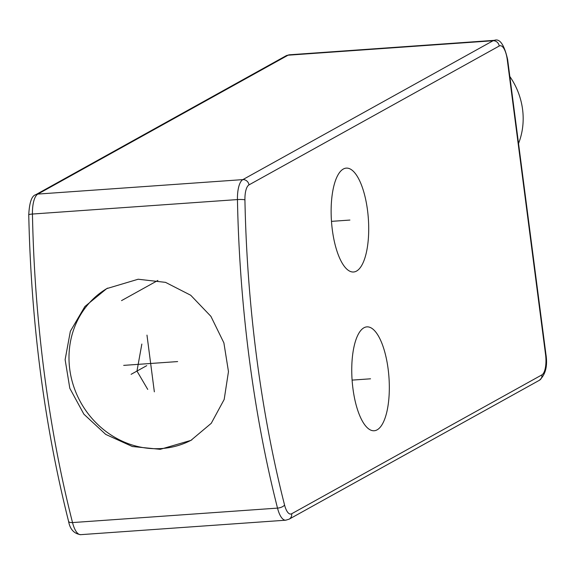 <?xml version="1.0" encoding="UTF-8"?>
<svg xmlns="http://www.w3.org/2000/svg" width="575" height="575" viewBox="0 0 575 575"><rect width="100%" height="100%" fill="white"/><g stroke="black" fill="none" stroke-linecap="round" stroke-linejoin="round"><path stroke-width="0.86" d="M388.132 369.042A52.066 18.486 -94 0 1 374.203 430.747A52.066 18.486 -94 0 1 352.942 388.578A52.066 18.486 -94 0 1 366.872 326.873A52.066 18.486 -94 0 1 388.132 369.042M367.518 210.292A52.066 18.486 86 0 0 346.251 168.123A52.066 18.486 86 0 0 332.321 229.827A52.066 18.486 86 0 0 353.582 271.997A52.066 18.486 86 0 0 367.518 210.292M509.838 76.504A69.424 64.026 61 0 1 522.574 109.401A69.424 64.026 61 0 1 518.542 143.484M160.252 449.327L190.936 440.371L211.255 423.308L224.185 399.445L228.469 371.601L223.891 342.873L210.91 316.351L190.72 295.248L165.528 282.361L138.165 279.234L106.713 288.621L84.877 306.518L70.351 331.272L65.126 359.641L69.812 388.305L83.9 414.208L105.728 434.405L132.336 446.509L160.252 449.327M107.662 288.104A86.775 80.033 -119 0 0 73.801 386.738A86.775 80.033 -119 0 0 161.704 448.522A86.775 80.033 -119 0 0 191.856 439.853M370.537 378.81L352.094 380.111M331.473 221.361L349.916 220.06M131.107 374.325L146.74 365.65M157.873 280.449L121.533 300.617M177.632 361.574L123.683 365.377M146.977 335.124L154.344 391.827M141.845 344.051L136.972 371.069L147.739 389.412M285.998 55.811A5.786 5.333 61 0 1 288.075 55.2A23.144 8.215 -94 0 1 289.39 54.797L494.392 40.336A23.144 8.215 86 0 0 493.07 40.739L242.844 179.616L37.849 194.077L288.075 55.2L493.07 40.739A5.786 5.333 -119 0 1 499.201 46.029L248.975 184.906A5.786 5.333 -119 0 0 242.844 179.616A23.144 8.215 86 0 0 237.446 199.575L32.444 214.037A23.144 8.215 -94 0 1 37.849 194.077A5.786 5.333 61 0 0 35.779 194.688L285.998 55.811L289.39 54.797M248.975 184.906A17.358 6.16 86 0 0 244.928 199.87A514.884 182.836 86 0 0 284.553 504.987A17.358 6.16 86 0 0 291.69 513.748L541.916 374.871A17.358 6.16 86 0 0 545.567 354.61L507.279 59.778A17.358 6.16 86 0 0 499.201 46.029M541.916 374.871A5.786 5.333 61 0 1 539.328 380.312C545.574 374.728 547.774 366.038 545.912 354.243L507.617 59.419C504.21 44.663 499.797 38.302 494.392 40.336M291.69 513.748A5.786 5.333 61 0 1 289.103 519.189L539.328 380.312M545.567 354.61A5.786 0.884 -7.4 0 0 545.912 354.243M507.279 59.778A5.786 0.884 -7.4 0 0 507.617 59.419M285.71 520.202L80.716 534.664A23.144 8.215 -94 0 1 72.522 522.574A520.67 184.891 -94 0 1 32.444 214.037A5.786 0.769 -1.1 0 0 28.75 214.827C31.122 322.97 44.39 425.119 68.554 521.252A5.786 2.458 -14.3 0 0 72.522 522.574L277.517 508.113A23.144 8.215 86 0 0 285.71 520.202L289.103 519.189M244.928 199.87A5.786 0.769 178.9 0 0 237.446 199.575A520.67 184.891 86 0 0 277.517 508.113A5.786 2.458 165.7 0 0 284.553 504.987M80.716 534.664C74.031 533.729 69.985 529.259 68.554 521.252M28.75 214.827C29.39 202.465 31.726 195.752 35.779 194.688"/></g></svg>
